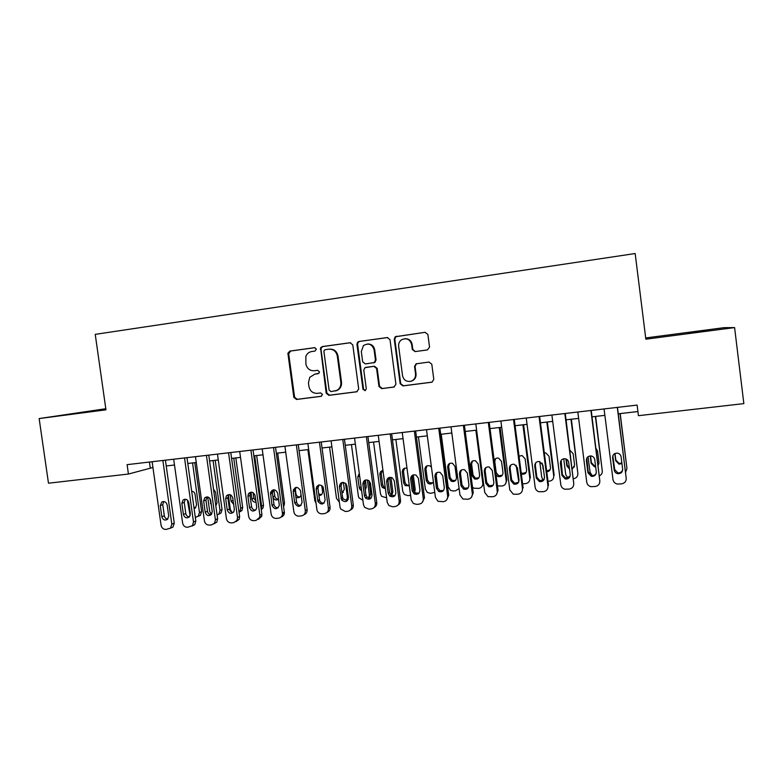 <?xml version="1.0" encoding="UTF-8"?>
<svg xmlns="http://www.w3.org/2000/svg" width="783" height="783" viewBox="0 0 783 783"><rect width="100%" height="100%" fill="white"/><g stroke="black" fill="none" stroke-linecap="round" stroke-linejoin="round"><path stroke-width="1.17" d="M316.381 349.149L314.521 347.672L289.876 351.087L287.89 353.26L293.831 397.353L296.463 399.477L321.099 396.335L322.498 394.426L320.639 392.929L317.428 393.34C312.857 393.457 310.029 391.187 308.942 386.538L308.453 382.897L309.725 377.347L314.835 374.147L319.072 373.148L319.444 371.808L317.575 370.32L314.375 370.741C309.794 370.878 306.965 368.617 305.879 363.968L305.85 356.324C306.995 353.613 308.972 352.017 311.771 351.518L314.981 351.078L316.381 349.149M688.228 332.765L709.584 330.25L688.228 332.765M105.852 409.059L80.688 412.572L105.891 409.352M427.42 349.923L429.544 347.094L427.88 334.468L425.1 332.305L395.258 336.729L394.24 339.117L400.162 383.748L402.912 385.911L431.932 382.202L433.802 379.442L431.795 364.212L429.015 362.04L416.067 363.831L414.55 366.483L415.538 374C415.744 377.621 414.178 380.049 410.86 381.292C406.446 381.967 403.676 380.098 402.54 375.693L398.645 346.292C398.39 343.522 399.379 341.339 401.591 339.744C406.612 337.639 409.959 339.225 411.643 344.51L412.298 349.433L415.059 351.596L427.42 349.923M105.803 408.716L39.15 418.562L105.959 409.822L95.232 334.361L635.17 253.535L645.848 339.196L734.591 327.588L743.85 403.617L638.429 415.685L637.108 405.085L127.1 464.652L128.432 474.048L152.939 467.49M39.15 418.562L48.477 483.199L128.432 474.048M352.781 344.853L350.079 342.729L322.283 346.585L320.56 347.799L326.198 393.213L328.87 395.346L356.666 391.803L358.702 389.053L352.781 344.853M358.996 341.486L387.272 337.561L390.012 339.705L395.934 384.287L393.849 387.066L381.703 388.613L378.972 386.459L376.574 368.46L373.853 366.317L364.947 367.697L363.792 370.153L366.297 388.828L365.162 390.688L362.96 389.259L356.94 344.275L357.645 342.161L358.996 341.486L387.791 337.542M734.591 327.588L724.148 327.656L645.691 337.943M166.231 465.963L174.492 465.004M187.793 463.477L196.269 462.499M209.58 460.962L218.281 459.954M231.602 458.417L240.518 457.389M253.849 455.853L263 454.796M276.34 453.259L285.717 452.173M299.067 450.636L308.678 449.53M322.038 447.984L331.894 446.848M345.264 445.312L355.355 444.137M368.734 442.601L379.08 441.406M392.459 439.86L403.059 438.637M416.448 437.09L427.312 435.837M440.702 434.301L451.83 433.009M465.229 431.462L476.622 430.151M490.021 428.604L501.697 427.264M515.097 425.717L527.057 424.337M540.456 422.791L552.7 421.371M566.109 419.825L578.637 418.386M592.046 416.84L604.877 415.352M618.286 413.806L637.91 411.545M149.426 462.039L150.238 467.803M416.546 363.684L415.059 366.395L416.047 373.902L415.538 374M317.644 370.31L314.375 370.741M314.835 374.147L318.182 373.697M314.942 347.662L290.65 351.038L288.682 353.779L294.594 397.196L297.217 399.32L321.519 396.218M350.598 342.709L322.988 346.546L321.265 347.75L320.981 349.306L326.893 393.066L329.555 395.2L357.185 391.676M325.327 349.649L324.162 350.412L323.917 351.587L329.114 390.11L330.984 391.608L336.749 390.443C339.783 388.691 341.143 386.009 340.85 382.388L337.297 355.971C336.201 351.293 333.343 349.022 328.723 349.179L325.327 349.649M335.271 391.001L337.424 390.306C340.448 388.554 341.809 385.872 341.515 382.27L340.85 382.388M329.574 349.11C334.116 349.042 336.915 351.313 337.972 355.913L341.515 382.27M394.378 386.939L381.703 388.613M365.847 367.374L374.45 366.229L377.171 368.372L379.559 386.322L382.28 388.476M359.622 341.457L358.271 342.132L357.577 344.246L363.576 389.122L365.318 390.629M374.088 349.766C372.091 344.109 368.548 342.719 363.459 345.597L361.306 351.518L362.676 361.785L365.387 363.929L374.294 362.549L375.458 360.072L374.088 349.766L374.685 349.717C373.794 345.861 371.436 343.952 367.599 343.991M374.685 349.717L376.055 360.004L374.891 362.47L365.387 363.929M405.105 338.687C408.951 338.716 411.3 340.644 412.161 344.471L412.807 349.384L415.303 351.557M410.86 381.292L411.369 381.174C414.687 379.931 416.243 377.514 416.047 373.902M416.908 363.635L416.067 363.831M425.1 332.305L395.806 336.71L394.798 339.098L400.7 383.621L403.441 385.784L432.216 382.114M190.152 515.713L187.401 500.073M192.549 462.919L199.469 512.532L201.632 511.622L200.379 515.361L198.216 516.291L199.469 512.532M194.801 462.665L201.632 511.622M193.92 507.335L195.593 507.824M194.106 508.647L195.417 508.001L196.543 504.869L195.075 494.406C194.654 492.468 193.518 491.421 191.678 491.244M195.329 517.377L198.216 516.291M162.874 460.473L171.82 524.16L170.508 528.153L166.016 529.445C163.373 529.425 161.729 528.026 161.073 525.256L152.127 461.725M170.508 528.153L172.945 527.106L174.257 523.142L165.419 460.169M168.717 516.017L167.523 519.335C164.812 520.764 162.913 519.892 161.836 516.731L160.27 505.622L161.748 502.079C164.401 500.973 166.202 501.913 167.151 504.898L168.717 516.017M167.787 519.09C165.898 518.845 164.743 517.729 164.313 515.743L162.766 504.692L163.774 501.541M211.4 514.5L209.707 511.475L207.681 496.96M213.054 460.561L219.984 510.408L222.049 509.508L221.041 513.002L218.614 514.284M215.217 460.306L222.049 509.508M215.834 505.906L217.028 502.715L215.57 492.194L213.534 489.346M209.727 498.194L211.381 505.417M217.106 515.097L218.976 513.922L219.984 510.408M231.729 512.121L230.31 509.341L228.362 495.277M233.765 458.172L240.694 508.275L242.671 507.374L241.947 510.516L239.304 512.16M235.84 457.928L242.671 507.374M232.717 497.655L233.148 500.65M237.631 502.02L235.771 488.543M230.182 494.719L231.083 501.237L233.647 504.291M239.06 512.356L239.97 511.426L240.694 508.275M184.534 457.938L193.489 521.967L192.432 525.706L187.617 527.282C184.945 527.262 183.281 525.863 182.625 523.073L173.679 459.21M192.138 526.019L194.771 524.659L195.828 520.949L186.98 457.654M190.357 513.785L189.378 516.917C186.599 518.63 184.602 517.817 183.408 514.5L181.842 503.342L183.134 499.926C185.865 498.585 187.744 499.476 188.791 502.598L190.357 513.785M189.408 516.888C187.45 516.702 186.246 515.576 185.796 513.531L184.24 502.422L185.287 499.231M206.428 455.383L215.384 519.755L214.62 523.103L211.635 524.874L209.443 525.099C206.741 525.08 205.068 523.67 204.412 520.871L195.456 456.665M213.994 523.827L216.852 522.075L217.615 518.747L208.767 455.109M212.232 511.524L211.498 514.382C208.669 516.477 206.575 515.772 205.205 512.258L203.639 501.032L204.686 497.822C207.495 496.158 209.482 496.98 210.666 500.288L212.232 511.524M211.253 514.666C209.218 514.529 207.965 513.403 207.485 511.279L205.929 500.112L207.015 496.892M249.258 493.623L249.16 492.957M254.681 455.755L261.61 506.112L263.489 505.221L263.068 507.844L261.258 509.664M256.658 455.53L263.489 505.221M253.066 492.585L253.839 498.194L255.865 501.032M250.971 492.174L251.911 499.045C252.469 501.296 253.839 502.343 256.021 502.187M261.14 508.842L261.61 506.112M277.681 453.103L284.523 503.048L283.612 506.425M273.923 489.737L274.784 495.991C275.254 498.047 276.497 499.114 278.513 499.182M272.367 492.556L272.954 496.833C273.991 499.857 275.841 500.68 278.533 499.319M272.053 490.285L272.249 491.714M228.558 452.799L237.513 517.514L237.073 520.313L233.716 522.672L231.504 522.887C228.773 522.878 227.08 521.458 226.414 518.64L217.459 454.091M236.104 521.605L239.197 519.295L239.637 516.516L230.789 452.535M234.332 509.244L233.882 511.681C231.063 514.314 228.851 513.746 227.236 509.978L225.67 498.693L226.414 495.825C229.262 493.701 231.386 494.406 232.776 497.939L234.332 509.244M233.334 512.405C231.22 512.327 229.918 511.201 229.419 509.019L227.863 497.792L228.969 494.533M250.912 450.186L259.868 515.253L259.731 517.269L256.031 520.441L253.79 520.666C251.04 520.646 249.327 519.227 248.661 516.389L239.706 451.497M258.459 519.354L261.747 516.261L261.884 514.255L253.036 449.941M256.677 506.944L256.501 508.754C253.809 512.102 251.48 511.739 249.503 507.678L247.937 496.334L248.319 494.024C251.137 491.205 253.398 491.724 255.111 495.58L256.677 506.944M255.659 510.115C253.457 510.115 252.097 508.979 251.568 506.728L250.012 495.443L251.147 492.155M295.103 487.692L295.935 493.76C296.473 495.982 297.834 497.039 300.016 496.931M295.935 497.293C298.548 498.37 300.261 497.548 301.064 494.817M293.488 489.375L293.713 490.98M273.512 447.553L282.506 513.951C282.193 516.369 280.882 517.778 278.582 518.18L276.321 518.405C273.531 518.395 271.809 516.966 271.143 514.118L262.188 448.874M281.058 517.074C283.045 516.486 284.16 515.116 284.415 512.953L275.528 447.318M279.257 504.614L279.267 505.564C276.918 509.811 274.49 509.743 272.004 505.358L270.507 492.497C273.081 488.729 275.479 488.964 277.691 493.182L279.257 504.614M278.219 507.805C275.939 507.873 274.52 506.738 273.962 504.409L272.406 493.065L273.561 489.757M315.96 503.107L314.825 500.611L307.895 449.618M318.681 493.956L321.549 494.67M316.635 486.635L316.919 488.729M318.896 495.57C321.373 495.492 322.596 494.171 322.586 491.607L321.744 485.45M296.356 444.881L305.311 510.653C305.429 513.589 304.117 515.331 301.377 515.899L299.086 516.134C296.268 516.114 294.525 514.685 293.86 511.818L284.904 446.222M303.912 514.754C306.202 513.922 307.269 512.229 307.102 509.674L298.254 444.656M302.072 502.255C300.3 507.423 297.853 507.678 294.741 503.009L293.145 491.244C295.074 486.37 297.52 486.174 300.496 490.667L302.072 502.255M301.034 505.456C298.666 505.612 297.188 504.487 296.591 502.069L295.005 490.364L296.209 487.339M339.362 502.128L336.484 498.38L329.555 447.122M345.518 483.317L347.398 497.244L348.347 496.696M341.917 492.429L343.306 492.38M348.229 499.407L346.81 500.777M342.014 493.153L344.334 489.326L343.394 482.377M336.044 477.561L337.943 491.646M346.37 500.797L347.398 497.244M319.444 442.189L328.4 508.324C328.508 511.27 327.186 513.022 324.416 513.599L322.097 513.824C319.621 513.883 317.918 512.699 316.998 510.281L307.866 443.54M327.02 512.405C329.222 511.514 330.24 509.831 330.074 507.345L321.226 441.974M325.141 499.877C323.771 504.771 321.363 505.289 317.918 501.423L316.166 489.111C317.281 484.413 319.621 483.737 323.193 487.075L325.141 499.877M324.103 503.077C322.019 503.361 320.531 502.5 319.65 500.484L317.908 488.24L319.082 484.902M362.891 500.22L358.947 497.831L358.369 496.119L351.44 444.597M367.374 479.94L369.39 494.973L370.76 494.122L369.028 498.301M368.969 480.713L370.76 494.122M359.417 474.341L361.335 488.621M365.299 490.05L366.307 487.016L365.387 480.145M359.289 473.421L357.792 476.867L359.25 487.75L359.818 489.297L361.619 490.784M368.627 498.194L369.39 494.973M342.778 439.459L351.733 505.965C351.851 508.921 350.5 510.692 347.701 511.27L345.362 511.505L340.654 508.97L340.037 507.149L331.082 440.829M350.383 510.017C352.497 509.067 353.466 507.394 353.299 504.986L344.451 439.263M348.455 497.469C347.505 501.981 345.215 502.794 341.564 499.887L339.401 486.644C340.106 482.397 342.288 481.428 345.939 483.747L346.889 485.851L348.455 497.469M347.427 500.66L343.179 498.957L342.582 497.313L341.026 485.783L342.2 482.445M386.616 497.822L381.556 496.275L380.469 493.828L373.55 442.043M389.562 477.385L391.608 492.683L392.87 491.832L391.706 495.522M390.942 477.356L392.87 491.832M382.378 470.573L381.233 473.735L382.691 484.618L383.699 486.732L385.265 487.721M382.956 470.456C380.841 470.926 379.833 472.266 379.912 474.488L381.38 485.431L382.388 487.555L385.393 488.7M391.226 495.228L391.608 492.683M366.375 436.708L375.331 503.577C375.439 506.552 374.068 508.333 371.24 508.911L368.871 509.146L364.653 507.384L363.498 504.771L354.542 438.089M374.029 507.58C376.026 506.581 376.946 504.927 376.77 502.608L367.922 436.522M372.023 495.032C371.367 499.211 369.204 500.229 365.534 498.086L364.447 495.815L362.891 484.158C363.351 480.253 365.377 479.108 368.959 480.703L370.457 483.356L372.023 495.032M371.025 498.203L367.021 497.156L365.945 494.895L364.389 483.307L365.553 479.979M410.595 495.345L407.904 495.639L404.38 494.484L402.805 491.528L395.875 439.469M412.171 476.191L414.05 490.364L415.205 489.522L414.657 492.38M413.267 474.899L415.205 489.522M404.586 468.195L403.48 471.337L404.938 482.279L406.367 484.775L409.284 485.499M406.994 468.214C403.989 467.725 402.413 469.007 402.266 472.08L403.725 483.072L405.163 485.587L409.333 485.832M414.05 491.636L414.05 490.364M390.228 433.919L399.183 501.159C399.281 504.154 397.901 505.945 395.043 506.532L392.645 506.767L388.906 505.534L387.223 502.373L378.267 435.319M397.94 505.104C399.819 504.046 400.671 502.422 400.495 500.21L391.647 433.753M395.846 492.576C395.376 496.481 393.34 497.636 389.728 496.05L388.192 493.368L386.636 481.643C386.949 478.002 388.848 476.73 392.312 477.855L394.28 480.831L395.846 492.576M394.886 495.708L391.089 495.12L389.572 492.458L388.016 480.801L389.151 477.493M434.78 492.39L430.513 493.329L427.391 492.517L425.365 489.199L418.435 436.865M436.082 474.381L437.785 488.308M427.019 465.816L425.952 468.909L427.401 479.91L429.201 482.661L432.696 482.857M431.443 467.138L429.916 465.875C426.755 465.141 425.061 466.404 424.846 469.643L426.304 480.703L428.115 483.473C430.425 484.52 432.177 483.953 433.371 481.751M414.344 431.1L423.29 498.722C423.397 501.737 421.998 503.538 419.101 504.125L416.683 504.369L413.365 503.489L411.202 499.946L402.247 432.519M422.145 502.569L424.484 497.773L415.636 430.953M419.942 490.089C419.59 493.789 417.642 495.042 414.119 493.848L412.201 490.892L410.635 479.098C410.869 475.643 412.661 474.302 416.027 475.095L418.376 478.276L419.942 490.089M419.032 493.163L415.362 492.928L413.453 489.992L411.897 478.266L412.984 474.997M459.112 488.484L455.647 490.755L453.347 490.99L450.568 490.403L448.16 486.84L441.24 434.232M449.657 463.428L448.649 466.462L450.108 477.513L452.202 480.449L455.657 480.361M459.151 488.778L458.632 489.179M456.479 477.522L455.011 466.394L452.525 463.291C449.452 462.773 447.827 464.074 447.661 467.187L449.129 478.296L451.233 481.242C454.473 482.083 456.215 480.85 456.479 477.522M438.725 428.252L447.67 496.256C447.768 499.28 446.359 501.091 443.423 501.688L438.02 501.296L435.446 497.489L426.5 429.681M446.633 499.975L448.728 495.316L439.889 428.115M444.294 487.574C444.02 491.117 442.16 492.438 438.715 491.528L436.474 488.386L434.908 476.524C435.084 473.206 436.806 471.816 440.085 472.384L442.728 475.702L444.294 487.574M443.462 490.559L439.821 490.618L437.589 487.496L436.033 475.702L437.061 472.501M475.878 430.239L482.798 483.268L483.463 482.592M472.501 461.04L471.591 463.986L473.04 475.095L475.398 478.149L478.883 477.806M483.6 483.669L481.917 486.625M479.607 475.095L478.149 463.898L475.428 460.717C472.413 460.345 470.847 461.676 470.72 464.701L472.178 475.878L474.537 478.942C477.708 479.587 479.402 478.305 479.607 475.095M472.511 487.192L473.93 488.201L478.756 488.396C481.535 487.829 482.876 486.116 482.798 483.268M463.379 425.375L472.325 493.76C472.423 496.804 470.984 498.624 468.028 499.231L462.89 499.006L459.964 495.013L451.018 426.823M471.425 497.303L473.255 492.83L464.417 425.257M468.929 485.029C468.704 488.455 466.913 489.825 463.536 489.13L461.011 485.851L459.455 473.93C459.582 470.7 461.256 469.291 464.466 469.683L467.363 473.089L468.929 485.029M468.185 487.897L464.505 488.23L461.999 484.971L460.443 473.108L461.383 470.006M499.28 427.538L506.19 480.85L506.885 480.038L505.475 483.982M500.063 427.449L506.885 480.038M495.57 458.672L494.768 461.49L496.216 472.658L498.791 475.8L502.373 475.193M496.06 475.007L498.047 476.583C501.169 477.072 502.813 475.751 502.98 472.629L501.521 461.383L498.614 458.133C496.491 457.791 495.013 458.584 494.171 460.521M497.469 485.93L502.099 486.008C504.908 485.44 506.268 483.718 506.19 480.85M488.318 422.468L497.254 491.235C497.342 494.298 495.893 496.138 492.899 496.735L487.985 496.647L484.755 492.497L475.81 423.926M496.52 494.543L498.047 490.315L489.209 422.36M493.828 482.465C493.652 485.793 491.9 487.192 488.582 486.664L485.832 483.287L484.266 471.297C484.374 468.146 486.008 466.707 489.16 466.971L492.262 470.456L493.828 482.465M493.212 485.157L489.414 485.773L486.683 482.416L485.127 470.495L485.949 467.52M518.796 481.751L516.114 465.249M522.917 424.807L529.827 478.403L530.404 477.61L523.582 424.738M521.184 472.795L522.388 473.392L526.137 472.482M521.341 474.009L521.781 474.175C524.845 474.547 526.46 473.206 526.597 470.152L525.139 458.838L522.065 455.54L519.031 456.186M522.613 483.865L525.687 483.6C528.525 483.023 529.905 481.291 529.827 478.403M513.531 419.522L522.467 488.69C522.545 491.763 521.077 493.613 518.052 494.22L513.315 494.21L509.821 489.962L500.885 421M522.467 488.69L523.113 487.78L514.284 419.434M519.012 479.862C518.865 483.121 517.152 484.55 513.873 484.148L510.927 480.693L509.361 468.635C509.449 465.542 511.054 464.084 514.177 464.25L517.455 467.784L519.012 479.862M518.542 482.318L514.578 483.268L511.642 479.832L510.085 467.843L510.761 465.073M543.314 480.155L541.738 477.17L539.741 461.569M546.818 422.057L553.718 475.937L554.168 475.144L547.356 421.988M546.651 471.043L550.155 469.673M546.759 471.846C549.255 471.532 550.498 470.133 550.469 467.637L549.01 456.264L545.8 452.926L544.332 452.946M542.12 463.125L543.598 470.329M547.973 481.32L549.529 481.163C552.397 480.576 553.796 478.834 553.718 475.937M539.027 416.546L547.963 486.106C548.041 489.209 546.554 491.058 543.49 491.675L538.89 491.734C536.795 491 535.552 489.551 535.171 487.398L526.245 418.034M547.963 486.106L548.472 485.206L539.644 416.468M544.479 477.239C544.351 480.439 542.668 481.888 539.428 481.584L536.296 478.08L534.74 465.954C534.809 462.9 536.394 461.422 539.487 461.51L542.922 465.082L544.479 477.239M544.165 479.372L539.986 480.713L536.874 477.229L535.327 465.171L535.826 462.675M567.802 478.051L565.757 474.694L563.731 458.76M570.964 419.267L577.864 473.441L571.384 419.218M566.461 459.19L567.225 465.18L569.427 468.185M572.295 468.4L574.438 466.737M572.373 468.997L574.595 465.102L573.136 453.67L569.995 450.333M565.952 458.965L566.843 465.914L569.544 469.134M573.616 478.697L573.626 478.697C576.523 478.11 577.942 476.358 577.864 473.441M564.827 413.532L573.743 483.502C573.822 486.615 572.314 488.484 569.212 489.101L564.739 489.209C562.527 488.514 561.215 487.046 560.814 484.804L551.888 415.039M573.743 483.502L565.297 413.473M570.239 474.576C570.132 477.738 568.468 479.206 565.248 478.99L561.969 475.428L560.413 463.233C560.471 460.218 562.037 458.721 565.12 458.75C567.117 459.181 568.301 460.384 568.683 462.352L570.239 474.576M570.093 476.289L565.659 478.119L562.4 474.586L561.147 460.355M592.095 475.565L590.039 472.188L588.062 456.675M595.374 416.448L602.274 470.926L595.657 416.419M590.539 455.921L591.39 462.626L594.571 465.973L595.56 466.042M598.134 464.896L598.946 463.653M598.192 465.337L598.975 462.538L597.517 451.037L596.049 448.473M590.196 455.931L591.145 463.36L594.346 466.717L595.648 466.756M599.514 475.8C601.51 474.762 602.43 473.138 602.274 470.926M590.911 410.488L599.827 480.86C599.895 483.992 598.369 485.871 595.237 486.497L590.852 486.644C588.542 485.979 587.172 484.491 586.751 482.181L577.825 412.015M599.827 480.86L591.234 410.449M596.294 471.885C596.196 475.007 594.551 476.495 591.351 476.348L587.925 472.746L586.369 460.482C586.418 457.487 587.984 455.98 591.048 455.951C593.113 456.362 594.346 457.575 594.737 459.592L596.294 471.885M596.274 473.059C595.334 474.958 593.778 475.77 591.615 475.496L588.209 471.914L586.78 458.153M614.861 470.789L612.835 455.853M620.048 413.61L626.938 468.371L620.205 413.59M614.998 453.504L615.82 460.052L619.118 463.428L621.868 462.929M614.802 453.602L615.702 460.776L619.02 464.172L621.947 463.556M625.637 472.237L626.938 468.371M617.298 407.405L626.204 478.188C626.283 481.339 624.726 483.238 621.555 483.865L617.249 484.051C614.841 483.414 613.422 481.907 612.981 479.529L604.065 408.951M626.204 478.188L617.474 407.385M622.651 469.164C622.563 472.257 620.929 473.764 617.738 473.676C615.741 473.206 614.557 471.992 614.185 470.035L612.629 457.703C612.678 454.727 614.234 453.2 617.298 453.132C619.422 453.514 620.694 454.737 621.095 456.802L622.651 469.164M622.691 469.663C621.956 471.983 620.342 473.04 617.846 472.834L614.322 469.223L612.756 456.068M297.217 399.32L296.463 399.477M294.594 397.196L293.831 397.353M288.682 353.779L287.909 353.828M290.65 351.038L289.876 351.087M329.555 395.2L328.87 395.346M326.893 393.066L326.198 393.213M320.981 349.306L320.276 349.355M322.988 346.546L322.283 346.585M337.972 355.913L337.297 355.971M394.348 386.949L393.849 387.066M379.559 386.322L378.972 386.459M377.171 368.372L376.574 368.46M374.45 366.229L373.853 366.317M363.576 389.122L362.96 389.259M357.577 344.246L356.94 344.275M373.99 362.783L373.393 362.862M376.055 360.004L375.458 360.072M412.807 349.384L412.298 349.433M412.161 344.471L411.643 344.51M415.059 366.395L414.55 366.483M403.441 385.784L402.912 385.911M400.7 383.621L400.162 383.748M394.798 339.098L394.24 339.117M396.883 336.279L396.335 336.299M174.257 523.142L171.82 524.16M161.836 516.731L164.313 515.743M160.27 505.622L162.766 504.692M211.067 503.156L210.451 503.41M233.099 500.376L231.083 501.237M195.828 520.949L193.489 521.967M183.408 514.5L185.796 513.531M181.842 503.342L184.24 502.422M217.615 518.747L215.384 519.755M205.205 512.258L207.485 511.279M203.639 501.032L205.929 500.112M253.839 498.194L251.911 499.045M283.24 503.675L284.523 503.048M274.784 495.991L272.954 496.833M239.637 516.516L237.513 517.514M227.236 509.978L229.419 509.019M225.67 498.693L227.863 497.792M261.884 514.255L259.868 515.253M249.503 507.678L251.568 506.728M247.937 496.334L250.012 495.443M284.376 511.974L282.467 512.973M272.004 505.358L273.962 504.409M270.438 493.956L272.406 493.065M307.102 509.674L305.311 510.653M294.741 503.009L296.591 502.069M293.175 491.548L295.034 490.667M330.074 507.345L328.4 508.324M317.732 500.64L319.464 499.701M316.166 489.111L317.908 488.24M360.669 486.938L359.25 487.75M359.221 476.113L357.792 476.867M353.299 504.986L351.733 505.965M340.967 498.242L342.582 497.313M339.401 486.644L341.026 485.783M382.691 484.618L381.38 485.431M381.233 473.735L379.912 474.488M376.77 502.608L375.331 503.577M364.447 495.815L365.945 494.895M362.891 484.158L364.389 483.307M404.938 482.279L403.725 483.072M403.48 471.337L402.266 472.08M400.495 500.21L399.183 501.159M388.192 493.368L389.572 492.458M386.636 481.643L388.016 480.801M427.401 479.91L426.304 480.703M425.952 468.909L424.846 469.643M424.484 497.773L423.29 498.722M412.201 490.892L413.453 489.992M410.635 479.098L411.897 478.266M450.108 477.513L449.129 478.296M448.649 466.462L447.661 467.187M448.728 495.316L447.67 496.256M436.474 488.386L437.589 487.496M434.908 476.524L436.033 475.702M473.04 475.095L472.178 475.878M471.591 463.986L470.72 464.701M473.255 492.83L472.325 493.76M461.011 485.851L461.999 484.971M459.455 473.93L460.443 473.108M498.047 490.315L497.254 491.235M485.832 483.287L486.683 482.416M484.266 471.297L485.127 470.495M510.927 480.693L511.642 479.832M509.361 468.635L510.085 467.843M543.265 467.754L542.805 468.44M536.296 478.08L536.874 477.229M534.74 465.954L535.327 465.171M567.225 465.18L566.843 465.914M561.969 475.428L562.4 474.586M560.413 463.233L560.853 462.459M591.39 462.626L591.145 463.36M587.925 472.746L588.209 471.914M586.369 460.482L586.663 459.719M615.82 460.052L615.702 460.776M614.185 470.035L614.322 469.223M612.629 457.703L612.776 456.949M288.673 353.202L287.89 353.26M321.265 347.75L320.56 347.799M337.424 390.306L336.749 390.443M374.891 362.47L374.294 362.549M358.271 342.132L357.645 342.161M395.806 336.71L395.258 336.729M161.748 502.079L163.187 501.551M218.976 513.922L221.041 513.002M239.97 511.426L241.947 510.516M194.771 524.659L192.432 525.706M183.134 499.926L184.974 499.231M216.852 522.075L214.62 523.103M204.686 497.822L206.976 496.931M261.189 508.744L263.068 507.844M283.475 505.387L284.386 504.927M239.197 519.295L237.073 520.313M226.414 495.825L228.597 494.934M261.747 516.261L259.731 517.269M248.319 494.024L250.394 493.143M284.415 512.953L282.506 513.951M270.507 492.497L272.474 491.616M293.145 491.244L295.005 490.364M317.918 501.423L319.65 500.484M361.237 488.475L359.818 489.297M341.564 499.887L343.179 498.957M383.699 486.732L382.388 487.555M365.534 498.086L367.021 497.156M406.367 484.775L405.163 485.587M389.728 496.05L391.089 495.12M429.201 482.661L428.115 483.473M414.119 493.848L415.362 492.928M452.202 480.449L451.233 481.242M438.715 491.528L439.821 490.618M475.398 478.149L474.537 478.942M463.536 489.13L464.505 488.23M498.791 475.8L498.047 476.583M488.582 486.664L489.414 485.773M522.388 473.392L521.781 474.175M513.873 484.148L514.578 483.268M539.428 481.584L539.986 480.713M565.248 478.99L565.659 478.119M594.571 465.973L594.346 466.717M591.351 476.348L591.615 475.496M619.118 463.428L619.02 464.172M617.738 473.676L617.846 472.834"/></g></svg>
